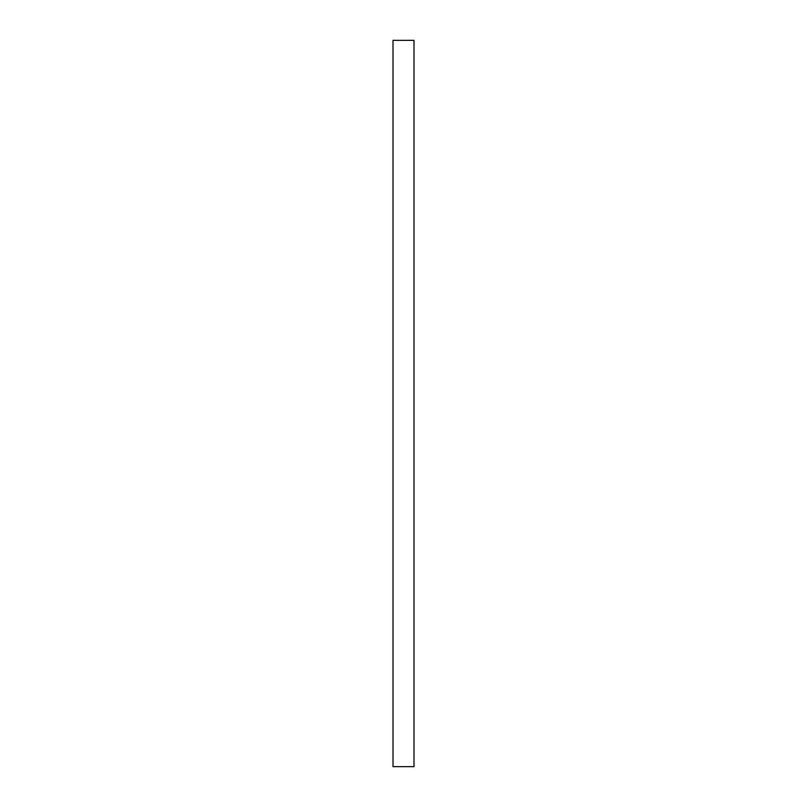 <?xml version="1.0" encoding="UTF-8"?>
<svg xmlns="http://www.w3.org/2000/svg" width="807" height="807" viewBox="0 0 807 807"><rect width="100%" height="100%" fill="white"/><g stroke="black" fill="none" stroke-linecap="round" stroke-linejoin="round"><path stroke-width="1.21" d="M413.991 40.35L413.991 766.65L393.009 766.65L393.009 40.35L413.991 40.35"/></g></svg>
